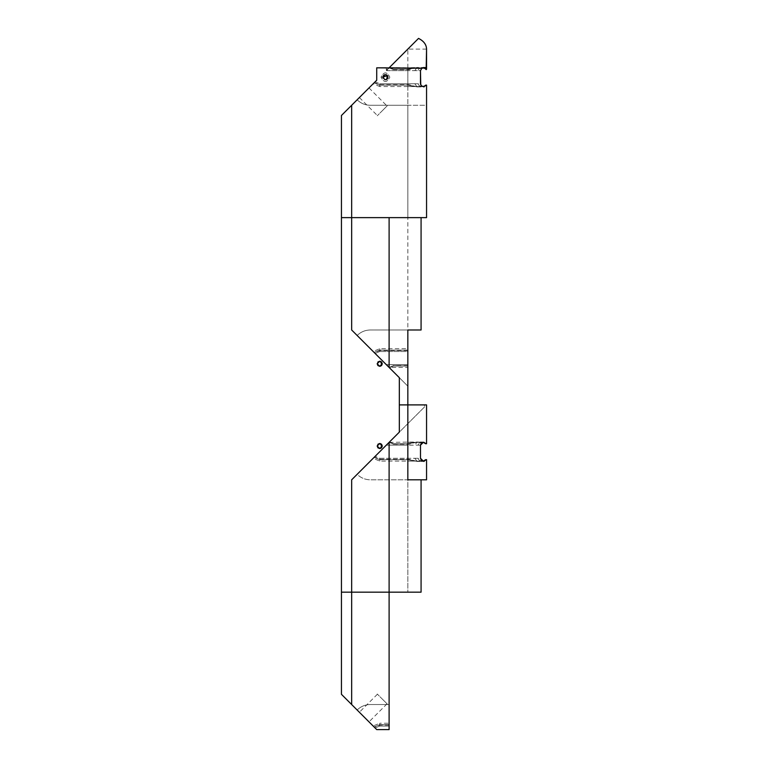 <?xml version="1.0" encoding="UTF-8"?>
<svg xmlns="http://www.w3.org/2000/svg" width="768" height="768" viewBox="0 0 768 768"><rect width="100%" height="100%" fill="white"/><g stroke="black" fill="none" stroke-linecap="round" stroke-linejoin="round"><path stroke-width="0.58" stroke-dasharray="3.84 2.88" d="M389.472 367.45L393.466 366.038L389.568 367.546L393.466 366.038L407.837 366.038L407.837 367.45L389.107 367.45L393.466 365.654L407.837 366.038L393.466 366.029L407.837 366.038L407.837 386.17L407.837 364.637L386.659 364.637L389.472 367.45L386.659 364.637L407.837 364.637L407.837 351.533L379.747 351.533L375.12 353.453L389.386 367.718L393.466 365.654L389.386 367.718L407.837 386.17L351.658 329.99L374.122 352.464L379.747 350.131L407.837 350.131L407.837 329.99L370.378 329.99C365.242 330.067 360.826 331.891 357.139 335.482L389.386 367.718L393.466 365.645L389.386 367.718L407.837 386.17L407.837 404.899L407.837 386.17L351.658 329.99L399.322 377.664L351.658 329.99L351.658 217.632L351.658 329.99L351.658 217.632L351.658 329.99L357.139 335.482C360.835 331.891 365.251 330.058 370.378 329.99L421.075 329.99L407.837 329.99L407.837 217.632L407.837 329.99M426.557 69.245L426.557 49.094L407.837 49.094L407.837 69.235L393.466 69.235L389.107 67.824L418.531 38.4L389.107 67.824L393.466 69.619L389.386 67.546L393.466 69.619L407.837 69.235L417.235 67.459L407.837 67.824L407.837 70.627L386.659 70.627L389.462 67.824L393.466 69.235L389.568 67.728L393.466 69.235L407.837 69.235L407.837 67.824L407.837 83.741L379.747 83.741L379.747 85.142L374.122 82.81L379.747 85.142L374.122 82.81L375.11 81.811L379.747 83.741L375.11 81.821L376.723 80.208L376.723 67.824L376.723 80.208L341.443 115.488L341.443 592.166L351.658 592.166L351.658 479.808L351.658 592.166L421.075 592.166L407.837 592.166L407.837 479.808L426.557 479.808L407.837 479.808L407.837 459.667L379.747 459.667L407.837 459.667L407.837 461.078L407.837 458.275L379.747 458.275L379.747 461.078L379.747 458.275L375.12 456.346L379.747 458.275L414.835 458.275L416.851 461.078L407.837 461.078L423.245 461.078C420 461.078 418.358 460.147 418.358 458.275L414.835 458.275L416.851 461.078L407.837 461.078L407.837 458.275L418.358 458.275C418.358 460.147 420 461.078 423.283 461.078L416.851 461.078L407.837 459.667L379.747 459.667L407.837 459.667L407.837 479.808L370.378 479.808C365.242 479.731 360.826 477.907 357.139 474.326L374.122 457.344L379.747 459.667L374.131 457.334L373.133 458.333L379.747 461.078L407.837 461.078M417.014 442.349L416.947 442.358C415.776 442.051 408 444.797 407.837 444.163L393.466 444.163L389.107 442.358L393.466 444.154L389.386 442.08L407.837 423.629L407.837 443.77L393.466 443.77L389.386 442.08L424.522 406.944L351.658 479.808L389.386 442.08L393.466 443.77L407.837 443.77L407.837 442.358L407.837 445.162L386.659 445.162L389.386 442.08L393.466 444.154L407.837 443.77L416.851 442.358L423.245 442.358C420 442.358 418.358 443.29 418.358 445.162L414.835 445.162L416.851 442.358L414.835 445.162L407.837 445.162L407.837 458.275L407.837 442.358L416.851 442.358L407.837 442.358L407.837 443.77L407.837 423.629L424.522 406.944L424.522 404.899L426.557 404.899L407.837 404.899L424.522 404.899L424.522 406.944L351.658 479.808L399.322 432.144L351.658 479.808L351.658 592.166L351.658 479.808L357.139 474.326C360.835 477.917 365.251 479.741 370.378 479.808L421.075 479.808L407.837 479.808L407.837 592.166L389.107 592.166L389.107 724.666L389.107 723.254L379.747 723.254L379.747 724.666L374.122 726.998L379.747 724.666L389.107 724.666L389.107 726.067L379.747 726.067L379.747 723.254L373.133 726L374.122 726.998L379.747 724.666L379.747 726.067L375.11 727.987L357.139 710.016C360.787 706.454 365.203 704.621 370.378 704.525L389.107 704.525L389.107 592.166L351.658 592.166L351.658 479.808L351.658 592.166L341.443 592.166L341.443 694.31L351.658 704.525L351.658 592.166L351.658 704.525L351.658 592.166L351.658 704.525L375.11 727.987L379.747 726.067L389.107 726.067L389.107 729.6L376.723 729.6L375.11 727.987L376.723 729.6L389.107 729.6L389.107 724.666L379.747 724.666L389.107 724.666L379.747 724.666L374.122 726.998M374.122 352.464L379.747 350.131L374.131 352.464L379.747 350.131L407.837 350.131L379.747 350.131L407.837 350.131L407.837 351.533L379.747 351.533L379.747 348.72L379.747 351.533L375.12 353.453L373.133 351.466L379.747 348.72L407.837 348.72L407.837 350.131M421.334 443.146L420.48 445.162L418.358 445.162C418.358 443.29 420 442.358 423.283 442.358L416.947 442.358M377.933 361.958L377.194 363.754M424.253 442.531L423.379 442.358M393.466 443.77L407.837 443.77L417.235 441.994L424.032 441.994L426.557 443.77L423.888 442.416M377.194 446.045L377.933 444.221M426.557 459.667L424.032 461.443L423.216 461.078L424.032 461.443L423.283 461.078L424.032 461.443L426.557 459.667M424.253 460.906L423.379 461.078M393.466 69.619L389.386 67.546L386.659 70.627L407.837 70.627L407.837 86.544L423.245 86.544C420 86.544 418.358 85.613 418.358 83.741L414.835 83.741L416.851 86.544L407.837 86.544L407.837 85.142L416.851 86.544L414.835 83.741L407.837 83.741L418.358 83.741C418.358 85.613 420 86.544 423.283 86.544A2.813 2.813 180 0 0 425.04 85.93L423.283 86.544L407.837 86.544L407.837 83.741L379.747 83.741L379.747 85.142L407.837 85.142L407.837 105.274L370.378 105.274C365.242 105.206 360.826 103.373 357.139 99.792L374.122 82.81L373.133 83.798L379.747 86.544L379.747 85.142L374.122 82.81M424.742 86.141L423.293 86.544M384.806 79.661L385.91 79.69M386.928 79.258L387.533 78.643M387.917 77.731L387.917 76.637M387.533 75.725L386.928 75.11M385.91 74.688L384.806 74.707M383.885 75.149L383.347 75.686M383.021 76.301L382.877 77.184L381.014 77.184C383.914 82.877 386.861 82.877 389.846 77.184C386.861 71.491 383.914 71.491 381.014 77.184C383.952 82.886 386.899 82.886 389.846 77.184C386.899 71.482 383.952 71.482 381.014 77.184M374.122 457.344L386.371 445.094L420.48 445.162M393.466 366.038L389.386 367.718M389.472 442.358L417.235 441.994L407.837 443.77L416.899 442.358M424.656 67.786L423.446 67.824L425.722 69.235L424.147 67.958M421.45 68.506L420.47 70.627L407.837 70.627L414.835 70.627L416.851 67.824L423.283 67.824L416.851 67.824L414.835 70.627L420.47 70.627L420.47 83.741M389.386 67.546L407.837 67.824L407.837 69.235L417.235 67.459L424.032 67.459L426.557 69.235L425.059 67.603L417.014 67.814M417.235 67.459L407.837 69.235L393.466 69.245M407.837 459.667L417.235 461.443L424.032 461.443L417.235 461.443L407.837 459.667L417.235 461.443M364.186 92.736C347.827 109.104 380.554 76.378 364.186 92.736L359.386 97.546L364.186 92.736M386.294 67.824L376.723 67.824L386.294 67.824L386.659 70.627L386.294 70.272L389.107 67.824L386.294 67.824L386.294 70.272L388.742 67.824M426.173 69.514L426.173 67.824M407.837 86.544L379.747 86.544L379.747 85.142L407.837 85.142L379.747 85.142L407.837 85.142L417.235 86.909L407.837 85.142L407.837 217.632L407.837 105.274L426.557 105.274L426.557 217.632L351.658 217.632L351.658 329.99L351.658 217.632L341.443 217.632L351.658 217.632L351.658 105.274L351.658 217.632L389.107 217.632M424.243 67.997L425.722 69.235L423.283 67.824L424.032 67.459L423.245 67.824C420 67.824 418.358 68.755 418.358 70.627C418.358 68.755 420 67.824 423.283 67.824L423.888 67.891M389.386 442.08L393.466 444.163M422.458 86.429L420.653 84.72L421.325 85.757M426.557 217.632L426.557 85.142L426.557 105.274L370.378 105.274C365.251 105.216 360.835 103.382 357.139 99.792L341.443 115.488L341.443 694.31L357.139 710.016C360.826 706.426 365.242 704.602 370.378 704.525L389.107 704.525L389.107 724.666M407.837 67.824L416.851 67.824L407.837 67.824M417.235 441.994L423.283 442.358M387.379 75.523L387.878 76.464M387.946 76.771L387.946 77.597M384.941 79.68L383.011 78.038M423.888 86.486L417.235 86.909L424.032 86.918L426.557 85.142L425.722 85.142L426.557 85.142L425.722 85.142L426.557 85.142L425.722 85.142L426.557 85.142L425.722 85.142L426.557 85.142L424.032 86.918L423.216 86.544L424.032 86.918L423.283 86.544L425.626 85.296M421.853 86.15L420.749 84.96M421.776 68.266L420.48 70.493M407.837 85.142L417.235 86.909M364.186 717.062C347.904 700.781 380.477 733.354 364.186 717.062L368.995 721.872L364.186 717.062M426.557 49.094L407.837 49.094L407.837 69.235L416.899 67.824M420.48 458.275L421.334 460.291M351.658 217.632L351.658 105.274L351.658 217.632M351.658 592.166L351.658 704.525L351.658 592.166M382.243 110.794C388.896 104.141 388.896 104.141 382.243 110.794C375.59 117.446 375.59 117.446 382.243 110.794L377.443 115.603L382.243 110.794M423.283 67.824L424.032 67.459L423.283 67.824L425.693 69.178M382.243 699.005C388.896 705.658 388.896 705.658 382.243 699.005C375.59 692.352 375.59 692.352 382.243 699.005L387.053 703.814L382.243 699.005M407.837 217.632L421.075 217.632M399.322 377.664L399.322 404.899M417.014 461.088L416.947 461.078C415.776 461.386 408 458.64 407.837 459.274L379.747 459.274L374.323 457.142M407.837 350.525L379.747 350.525L374.323 352.656M407.837 365.645L393.466 365.645M423.888 461.011L423.283 461.078M416.947 67.824C415.776 67.517 408 70.262 407.837 69.629L393.466 69.629L389.098 67.824M416.851 86.544L416.947 86.544C417.562 87.206 408.038 84.182 407.837 84.739L379.747 84.739L374.323 82.608M389.107 725.059L379.747 725.059L374.314 727.19M421.325 68.611L420.47 70.627M359.386 97.546L377.443 115.603M368.995 87.936L387.053 105.994M377.443 694.195L359.386 712.253M387.053 703.814L368.995 721.872"/><path stroke-width="1.15" d="M425.722 459.667L423.283 461.078L420.48 458.275L420.48 445.162L423.283 442.358L426.557 443.77L426.557 404.899L407.837 404.899L407.837 479.808L426.557 479.808L426.557 459.667L423.283 461.078A2.813 2.813 180 0 0 425.722 459.667L426.557 459.667L425.722 459.667L426.557 459.667L425.722 459.667L426.557 459.667L426.557 479.808L407.837 479.808L407.837 366.038M423.379 442.358L421.334 443.146L420.48 445.162L420.48 458.275L420.48 445.162M407.837 217.632L351.658 217.632L351.658 105.274L341.443 115.488L351.658 105.274L351.658 217.632L341.443 217.632L341.443 592.166L389.107 592.166L389.107 442.358L351.658 479.808L351.658 592.166L351.658 479.808L399.322 432.144L389.107 442.358L389.107 592.166L421.075 592.166L341.443 592.166L341.443 694.31L376.723 729.6L389.107 729.6L389.107 592.166L389.107 729.6L376.723 729.6L341.443 694.31L341.443 217.632L351.658 217.632L351.658 329.99L389.107 367.45L389.107 217.632L351.658 217.632L351.658 329.99L399.322 377.664L389.107 367.45L389.107 217.632L426.557 217.632L426.557 85.142L425.03 85.939A2.813 2.813 180 0 0 425.722 85.142L424.742 86.141M377.194 363.754L379.738 361.229M379.757 361.229L382.282 363.763M382.282 363.782L379.747 366.307L377.194 363.782C382.742 372.422 382.742 355.123 377.194 363.773C378.893 360.528 380.592 360.528 382.282 363.773C380.592 367.018 378.893 367.018 377.194 363.773L377.933 365.578L379.747 366.307L381.552 365.578L382.282 363.773L381.552 361.958L379.747 361.229L377.933 361.958M399.322 377.664L399.322 432.144L399.322 404.899L426.557 404.899L426.557 443.77L423.283 442.358L425.722 443.77M425.635 443.626L424.253 442.531M377.933 444.221L379.747 443.491L381.552 444.221L382.282 446.035L381.552 447.84L379.747 448.57L377.933 447.84L377.194 446.035C378.893 442.79 380.592 442.79 382.282 446.035C380.592 449.28 378.893 449.28 377.194 446.035C382.742 454.685 382.742 437.386 377.194 446.035L379.738 443.491M379.757 443.491L382.282 446.026L379.747 448.57L377.194 446.045M424.032 461.443L421.334 460.291L420.48 458.275M425.635 459.802L424.253 460.906M424.032 86.918L422.89 86.525M383.011 78.038L382.877 77.184C388.426 85.834 388.426 68.534 382.877 77.184L384.806 79.661M385.91 79.69L386.928 79.258M387.533 78.643L387.917 77.731M387.917 76.637L387.533 75.725M386.928 75.11L385.91 74.688M384.806 74.707L383.885 75.149M383.347 75.686L383.021 76.301M421.075 479.808L421.075 592.166L421.075 479.808M386.294 67.824L376.723 67.824L376.723 80.208L351.658 105.274L376.723 80.208L376.723 67.824L421.901 68.179L425.722 67.546L426.173 69.619L425.722 67.546L422.582 67.824L426.557 67.546L426.173 69.13M423.61 67.843L422.64 67.901M422.304 67.997L421.45 68.506M420.48 70.493L420.653 84.72L420.47 70.627L421.901 68.179L424.243 67.997M389.107 67.824L418.531 38.4L389.107 67.824L421.776 68.266M341.443 115.488L341.443 217.632L341.443 115.488M407.837 329.99L421.075 329.99L407.837 329.99L407.837 404.899L399.322 404.899M423.427 67.824L422.726 67.882M374.122 82.81L373.133 83.798M426.173 68.179L426.557 49.094L426.557 69.245L425.722 69.235L425.722 67.728L424.656 67.786M426.557 69.235L423.446 67.824L426.557 69.235L426.557 49.094C426.413 44.573 423.734 41.011 418.531 38.4C423.725 41.03 426.394 44.592 426.557 49.094L426.557 49.094M382.877 77.184C388.426 68.554 388.426 85.814 382.877 77.184L387.379 75.523M387.946 77.597L386.026 79.661L384.941 79.68M425.626 85.296L425.213 85.776M426.557 85.142L425.722 85.142C423.264 87.283 421.517 86.822 420.47 83.741C421.594 86.861 423.341 87.331 425.722 85.142L426.557 85.123L426.557 217.632M423.888 86.486L421.853 86.15M420.749 84.96L420.47 70.627L421.901 68.179M424.214 67.978L423.494 67.834M351.658 592.166L351.658 704.525L351.658 592.166M424.032 67.459L423.216 67.824M421.075 217.632L421.075 329.99L421.075 217.632L389.107 217.632M423.888 442.416L423.216 442.358M423.888 461.011L423.216 461.078M420.48 70.483L420.47 83.741M423.888 67.891L423.293 67.824"/></g></svg>
